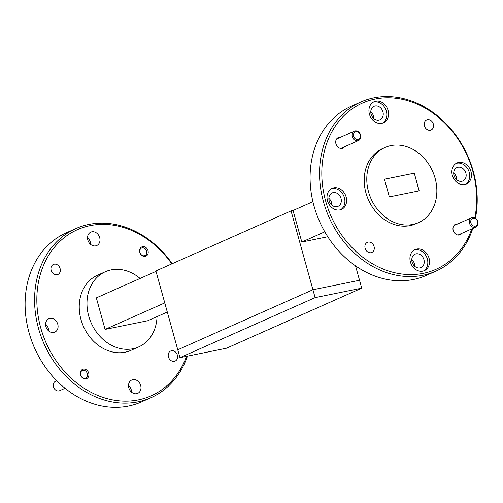<?xml version="1.0" encoding="UTF-8"?>
<svg xmlns="http://www.w3.org/2000/svg" width="503" height="503" viewBox="0 0 503 503"><rect width="100%" height="100%" fill="white"/><g stroke="black" fill="none" stroke-linecap="round" stroke-linejoin="round"><path stroke-width="0.75" d="M60.096 268.552A5.508 4.514 66.1 0 0 53.4 264.421A5.508 4.514 66.1 0 0 51.174 270.369A5.508 4.514 66.1 0 0 57.87 274.493A5.508 4.514 66.1 0 0 60.096 268.552M177.364 355.143A5.508 4.514 66.1 0 0 170.662 351.012A5.508 4.514 66.1 0 0 168.442 356.96A5.508 4.514 66.1 0 0 175.138 361.085A5.508 4.514 66.1 0 0 177.364 355.143M148.008 250.689A5.055 4.143 66.1 0 0 141.859 246.904A5.055 4.143 66.1 0 0 139.815 252.355A5.055 4.143 66.1 0 0 145.964 256.146A5.055 4.143 66.1 0 0 148.008 250.689M88.717 373.157A5.055 4.143 66.1 0 0 82.574 369.365A5.055 4.143 66.1 0 0 80.53 374.817A5.055 4.143 66.1 0 0 86.679 378.608A5.055 4.143 66.1 0 0 88.717 373.157M87.535 237.573A7.319 5.998 -113.9 0 1 90.226 241.849A7.319 5.998 -113.9 0 1 90.534 244.32M99.695 237.642A7.319 5.998 66.1 0 0 90.798 232.153A7.319 5.998 66.1 0 0 87.843 240.05A7.319 5.998 66.1 0 0 96.739 245.533A7.319 5.998 66.1 0 0 99.695 237.642M45.616 324.165A7.319 5.998 -113.9 0 1 48.301 328.44A7.319 5.998 -113.9 0 1 48.609 330.917M57.776 324.234A7.319 5.998 66.1 0 0 48.879 318.751A7.319 5.998 66.1 0 0 45.924 326.642A7.319 5.998 66.1 0 0 54.821 332.125A7.319 5.998 66.1 0 0 57.776 324.234M128.529 385.399A7.319 5.998 -113.9 0 1 131.22 389.668A7.319 5.998 -113.9 0 1 131.528 392.145M140.689 385.461A7.319 5.998 66.1 0 0 131.792 379.979A7.319 5.998 66.1 0 0 128.837 387.87A7.319 5.998 66.1 0 0 137.734 393.359A7.319 5.998 66.1 0 0 140.689 385.461M474.819 217.868A90.88 74.501 66.1 0 0 451.248 130.12A90.88 74.501 66.1 0 0 375.075 99.066A90.88 74.501 66.1 0 0 325.667 201.131A90.88 74.501 66.1 0 0 423.394 273.305A90.88 74.501 66.1 0 0 471.783 228.922M472.776 228.481A92.527 75.846 -113.9 0 1 435.931 271.13A92.527 75.846 -113.9 0 1 422.973 275.26A92.527 75.846 -113.9 0 1 325.975 209.663A92.527 75.846 -113.9 0 1 360.821 102.008A92.527 75.846 -113.9 0 1 373.779 97.871A92.527 75.846 -113.9 0 1 451.116 129.24A92.527 75.846 -113.9 0 1 475.448 218.22M360.821 102.008L351.346 106.215A92.527 75.846 66.1 0 0 316.506 213.869A92.527 75.846 66.1 0 0 413.504 279.467A92.527 75.846 66.1 0 0 426.462 275.336L435.931 271.13M171.8 263.874A90.88 74.501 66.1 0 0 90.106 225.64A90.88 74.501 66.1 0 0 40.693 327.705A90.88 74.501 66.1 0 0 138.426 399.872A90.88 74.501 66.1 0 0 186.519 356.325M187.443 356.143A92.527 75.846 -113.9 0 1 150.963 397.697A92.527 75.846 -113.9 0 1 138.004 401.834A92.527 75.846 -113.9 0 1 41.007 336.237A92.527 75.846 -113.9 0 1 75.852 228.576A92.527 75.846 -113.9 0 1 88.811 224.445A92.527 75.846 -113.9 0 1 172.208 263.698M75.852 228.576L66.377 232.782A92.527 75.846 66.1 0 0 31.532 340.443A92.527 75.846 66.1 0 0 128.535 406.04A92.527 75.846 66.1 0 0 141.494 401.903L150.963 397.697M374.056 246.508A5.508 4.514 66.1 0 0 367.353 242.377A5.508 4.514 66.1 0 0 365.134 248.325A5.508 4.514 66.1 0 0 371.83 252.449A5.508 4.514 66.1 0 0 374.056 246.508M433.341 124.046A5.508 4.514 66.1 0 0 426.645 119.915A5.508 4.514 66.1 0 0 424.419 125.857A5.508 4.514 66.1 0 0 431.115 129.988A5.508 4.514 66.1 0 0 433.341 124.046M457.724 223.917A5.759 4.722 66.1 0 0 453.209 230.424A5.759 4.722 66.1 0 0 457.158 234.844A5.759 4.722 66.1 0 0 461.899 233.317M340.462 137.325A5.759 4.722 66.1 0 0 335.947 143.833A5.759 4.722 66.1 0 0 339.896 148.253A5.759 4.722 66.1 0 0 344.637 146.725M423.941 259.655A7.319 5.998 66.1 0 0 415.044 254.172A7.319 5.998 66.1 0 0 412.089 262.063A7.319 5.998 66.1 0 0 420.986 267.552A7.319 5.998 66.1 0 0 423.941 259.655M411.781 259.592A7.319 5.998 -113.9 0 1 414.466 263.861A7.319 5.998 -113.9 0 1 414.774 266.339M341.021 198.427A7.319 5.998 66.1 0 0 332.125 192.945A7.319 5.998 66.1 0 0 329.169 200.835A7.319 5.998 66.1 0 0 338.066 206.324A7.319 5.998 66.1 0 0 341.021 198.427M328.861 198.358A7.319 5.998 -113.9 0 1 331.552 202.634A7.319 5.998 -113.9 0 1 331.861 205.111M382.946 111.836A7.319 5.998 66.1 0 0 374.043 106.347A7.319 5.998 66.1 0 0 371.095 114.244A7.319 5.998 66.1 0 0 379.991 119.727A7.319 5.998 66.1 0 0 382.946 111.836M370.786 111.767A7.319 5.998 -113.9 0 1 373.471 116.042A7.319 5.998 -113.9 0 1 373.779 118.513M465.86 173.063A7.319 5.998 66.1 0 0 456.963 167.574A7.319 5.998 66.1 0 0 454.008 175.472A7.319 5.998 66.1 0 0 462.905 180.954A7.319 5.998 66.1 0 0 465.86 173.063M453.7 172.994A7.319 5.998 -113.9 0 1 456.391 177.27A7.319 5.998 -113.9 0 1 456.699 179.747M458.598 162.463A11.512 9.438 66.1 0 0 456.982 162.978A11.512 9.438 66.1 0 0 452.65 176.377A11.512 9.438 66.1 0 0 464.715 184.538A11.512 9.438 66.1 0 0 466.331 184.023A11.512 9.438 66.1 0 0 470.67 170.63A11.512 9.438 66.1 0 0 458.598 162.463M465.445 184.356A11.512 9.438 66.1 0 0 468.739 170.857A11.512 9.438 66.1 0 0 456.875 163.23A11.512 9.438 66.1 0 0 456.146 163.412M375.678 101.235A11.512 9.438 66.1 0 0 374.069 101.751A11.512 9.438 66.1 0 0 369.73 115.149A11.512 9.438 66.1 0 0 381.802 123.31A11.512 9.438 66.1 0 0 383.412 122.795A11.512 9.438 66.1 0 0 387.75 109.396A11.512 9.438 66.1 0 0 375.678 101.235M382.531 123.128A11.512 9.438 66.1 0 0 385.82 109.629A11.512 9.438 66.1 0 0 373.955 102.002A11.512 9.438 66.1 0 0 373.226 102.184M333.753 187.826A11.512 9.438 66.1 0 0 332.143 188.342A11.512 9.438 66.1 0 0 327.805 201.741A11.512 9.438 66.1 0 0 339.877 209.902A11.512 9.438 66.1 0 0 341.493 209.393A11.512 9.438 66.1 0 0 345.825 195.994A11.512 9.438 66.1 0 0 333.753 187.826M340.606 209.72A11.512 9.438 66.1 0 0 343.901 196.22A11.512 9.438 66.1 0 0 332.037 188.594A11.512 9.438 66.1 0 0 331.307 188.776M416.673 249.06A11.512 9.438 66.1 0 0 415.063 249.576A11.512 9.438 66.1 0 0 410.725 262.968A11.512 9.438 66.1 0 0 422.797 271.136A11.512 9.438 66.1 0 0 424.406 270.62A11.512 9.438 66.1 0 0 428.745 257.222A11.512 9.438 66.1 0 0 416.673 249.06M423.526 270.947A11.512 9.438 66.1 0 0 426.821 257.448A11.512 9.438 66.1 0 0 414.95 249.821A11.512 9.438 66.1 0 0 414.221 250.01M385.128 147.454L382.544 148.605A41.12 33.714 66.1 0 0 367.058 196.447A41.12 33.714 66.1 0 0 410.171 225.602A41.12 33.714 66.1 0 0 415.931 223.766L418.515 222.622A41.12 33.714 66.1 0 0 434.001 174.774A41.12 33.714 66.1 0 0 390.888 145.619A41.12 33.714 66.1 0 0 385.128 147.454A41.12 33.714 66.1 0 0 369.642 195.302A41.12 33.714 66.1 0 0 412.749 224.457A41.12 33.714 66.1 0 0 418.515 222.622M140.086 278.442A41.12 33.714 66.1 0 0 111.088 269.891A41.12 33.714 66.1 0 0 105.322 271.733L97.576 275.172A41.12 33.714 66.1 0 0 82.09 323.02A41.12 33.714 66.1 0 0 125.203 352.175A41.12 33.714 66.1 0 0 130.962 350.34L138.709 346.894A41.12 33.714 66.1 0 0 157.037 316.607M105.322 271.733A41.12 33.714 66.1 0 0 89.836 319.581A41.12 33.714 66.1 0 0 132.949 348.736A41.12 33.714 66.1 0 0 138.709 346.894M156.018 271.369L96.337 297.877L105.083 329.408L164.764 302.907M167.298 312.049L147.693 320.751L105.083 329.408M419.181 190.838L414.283 173.177L384.455 179.238L389.353 196.899L419.181 190.838M419.093 190.857L414.283 173.177M414.202 173.214L384.462 179.257M312.897 201.69L293.06 210.499L301.806 242.037L324.787 231.826M301.806 242.037L327.786 236.756M179.948 357.664L226.557 348.195L361.72 288.156L315.117 297.625L179.948 357.664L155.899 270.941L291.061 210.908L293.06 210.499M291.061 210.908L312.929 289.747L359.532 280.272L312.929 289.747L177.76 349.78L312.929 289.747L315.117 297.625M355.527 265.823L361.72 288.156M470.896 222.892A4.112 3.37 66.1 0 0 475.322 226.155A4.112 3.37 66.1 0 0 477.554 221.54A4.112 3.37 66.1 0 0 473.134 218.271A4.112 3.37 66.1 0 0 470.896 222.892M477.85 221.609A5.143 4.213 -113.9 0 1 475.775 227.149A5.143 4.213 -113.9 0 1 469.525 223.301A5.143 4.213 -113.9 0 1 471.6 217.755A5.143 4.213 -113.9 0 1 477.85 221.609M353.634 136.3A4.112 3.37 66.1 0 0 358.054 139.564A4.112 3.37 66.1 0 0 360.293 134.949A4.112 3.37 66.1 0 0 355.873 131.679A4.112 3.37 66.1 0 0 353.634 136.3M360.588 135.018A5.143 4.213 -113.9 0 1 358.513 140.563A5.143 4.213 -113.9 0 1 352.263 136.709A5.143 4.213 -113.9 0 1 354.338 131.164A5.143 4.213 -113.9 0 1 360.588 135.018M139.935 252.487A4.112 3.37 66.1 0 0 144.361 255.75A4.112 3.37 66.1 0 0 146.593 251.135A4.112 3.37 66.1 0 0 142.173 247.866A4.112 3.37 66.1 0 0 139.935 252.487M80.65 374.949A4.112 3.37 66.1 0 0 85.07 378.218A4.112 3.37 66.1 0 0 87.308 373.597A4.112 3.37 66.1 0 0 82.888 370.334A4.112 3.37 66.1 0 0 80.65 374.949M56.745 380.746L55.525 381.287A5.143 4.213 66.1 0 0 53.45 386.832A5.143 4.213 66.1 0 0 59.7 390.68L65.088 388.291M458.013 235.039L475.775 227.149M453.838 225.646L471.6 217.755M340.751 148.448L358.513 140.563M336.576 139.054L354.338 131.164"/></g></svg>
